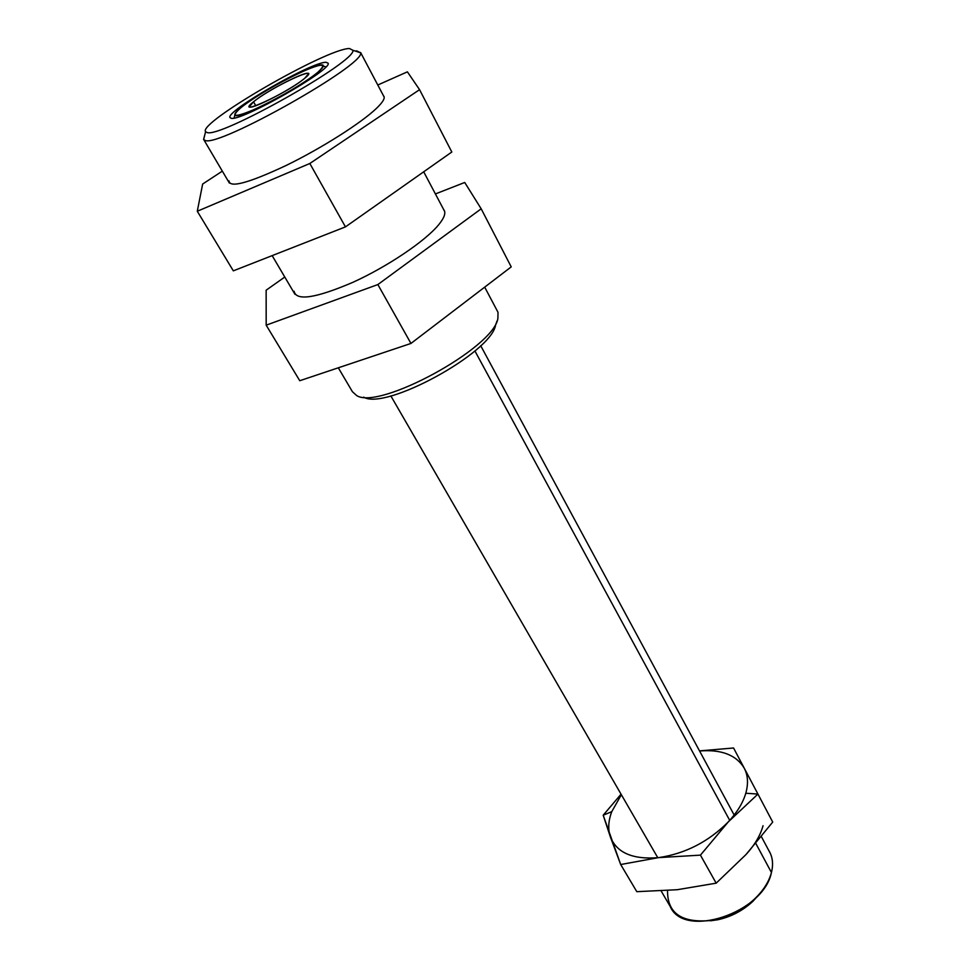 <?xml version="1.0" encoding="UTF-8"?>
<svg xmlns="http://www.w3.org/2000/svg" width="970" height="970" viewBox="0 0 970 970"><rect width="100%" height="100%" fill="white"/><g stroke="black" fill="none" stroke-linecap="round" stroke-linejoin="round"><path stroke-width="1.45" d="M729.707 820.353L474.9 350.946L729.707 820.353M241.069 107.549C236.425 111.32 234.364 113.769 234.885 114.921C235.116 121.359 299.766 88.173 318.014 72.107L319.227 72.641L318.014 72.107C327.896 62.783 321.943 62.953 300.154 72.629C280.027 81.953 252.915 97.946 241.069 107.549C229.647 117.552 234.825 117.855 256.601 108.482C277.481 98.976 306.932 81.516 318.014 72.107C321.397 69.246 323.131 67.233 323.216 66.069C325.059 58.212 261.415 90.501 241.069 107.549M255.777 105.718L253.546 101.801C266.774 90.634 308.896 69.173 308.411 73.914L304.835 78.17C292.297 89.107 248.902 111.271 249.508 106.506L253.546 101.801C270.824 87.264 323.713 62.723 304.835 78.17C287.326 93.193 232.679 118.17 253.546 101.801L255.777 105.718M349.455 48.524C326.696 48.379 197.213 123.093 205.616 131.738L207.046 132.502C219.644 138.564 356.948 61.11 352.886 50.27L349.455 48.524M355.287 51.058L356.827 50.913L360.622 52.816C365.496 64.493 218.492 147.452 205.203 140.456L203.591 139.365L204.537 136.176M338.312 367.8L352.389 391.674L356.572 395.493C378.567 410.625 493.633 348.06 497.877 318.536L498.022 312.328L496.822 310.06M326.09 62.298L328.139 63.22C332.419 69.646 240.875 121.65 231.151 118.279L229.938 117.54C225.792 111.101 312.11 61.583 326.09 62.298M496.992 321.058L495.597 325.023C491.511 352.728 385.175 410.771 363.689 397.13M294.116 291.291C296.153 301.197 315.723 298.226 352.825 282.355C387.321 266.702 424.872 241.397 438.488 224.979C444.478 217.716 446.2 212.588 443.678 209.593M284.78 277.032L266.144 290.2L266.18 325.168L377.863 284.562L481.193 208.817L464.727 182.469L435.397 193.939L464.727 182.469L481.193 208.817L511.226 266.883L410.953 343.441L511.226 266.883L481.193 208.817L377.863 284.562L410.953 343.441L299.766 380.725L410.953 343.441L377.863 284.562L266.18 325.168L299.766 380.725L266.18 325.168L266.144 290.2L284.78 277.032M229.017 180.844C229.441 188.265 248.514 183.124 286.247 165.421C321.47 148.252 361.046 123.129 376.384 108.446C383.126 101.971 385.502 97.752 383.514 95.824M222.336 171.132L202.657 184.033L197.286 211.242L309.83 163.493L419.561 89.664L407.4 71.841L377.791 85.008L407.4 71.841L419.561 89.664L451.814 152.011L345.453 226.883L451.814 152.011L419.561 89.664L309.83 163.493L345.453 226.883L233.333 270.848L345.453 226.883L309.83 163.493L197.286 211.242L233.333 270.848L197.286 211.242L202.657 184.033L222.336 171.132M716.175 883.173L677.218 889.72L636.805 891.672L620.691 864.525L603.194 815.212L611.755 811.672L621.358 794.709L611.755 811.672C608.263 820.947 607.814 829.398 610.409 837.025C607.814 829.398 608.263 820.947 611.755 811.672L603.194 815.212L621.055 794.187L603.194 815.212L610.409 837.025C616.871 852.897 632.949 859.76 658.666 857.613L620.691 864.525L610.409 837.025C616.871 852.897 632.949 859.76 658.666 857.613L620.691 864.525L636.805 891.672L677.218 889.72L716.175 883.173L746.003 854.546L716.175 883.173L700.437 855.14L658.666 857.613C685.293 853.685 708.488 841.778 728.264 821.917L700.437 855.14L716.175 883.173M772.714 822.075L746.003 854.546C754.672 845.064 760.347 835.449 763.051 825.712C760.347 835.449 754.672 845.064 746.003 854.546L772.714 822.075L757.946 794.066L728.264 821.917C708.488 841.778 685.293 853.685 658.666 857.613L700.437 855.14L728.264 821.917C737.103 812.436 742.947 802.881 745.797 793.242L757.946 794.066L772.714 822.075M661.188 891.018L670.234 906.526C683.789 939.13 763.511 913.122 771.441 872.503C773.539 863.991 772.629 856.619 768.725 850.387L770.447 853.6C772.872 859.19 773.199 865.495 771.441 872.503L755.812 843.439L771.441 872.503C769.004 881.633 763.475 890.375 754.854 898.717C743.129 909.593 729.61 916.735 714.272 920.118C682.856 923.961 667.275 914.128 667.542 890.593M760.31 892.946L753.023 901.215C742.874 910.636 731.174 916.808 717.897 919.742L710.464 920.797C730.895 918.347 747.506 909.06 760.31 892.946M744.232 768.155C747.967 775.285 748.488 783.651 745.797 793.242L757.946 794.066L728.264 821.917C737.103 812.436 742.947 802.881 745.797 793.242C748.488 783.651 747.967 775.285 744.232 768.155L757.946 794.066L744.232 768.155C736.254 754.963 721.365 749.228 699.564 750.986C721.365 749.228 736.254 754.963 744.232 768.155L733.562 747.991L744.232 768.155M699.515 750.889L733.562 747.991L699.515 750.889M734.169 815.043L480.696 345.696M657.781 857.722L390.837 395.893M234.885 114.921L234.109 118.037M323.216 66.069L325.859 66.918M205.616 131.738L203.591 139.365M294.977 294.334L272.158 255.619M229.381 183.087L203.833 139.753M498.022 312.328L484.697 287.144M444.636 211.399L423.696 171.799M384.168 97.073L360.61 52.525M352.886 50.27L360.622 52.816M753.023 901.215L754.854 898.717M717.897 919.742L714.272 920.118M761.401 836.673L770.447 853.6"/></g></svg>
